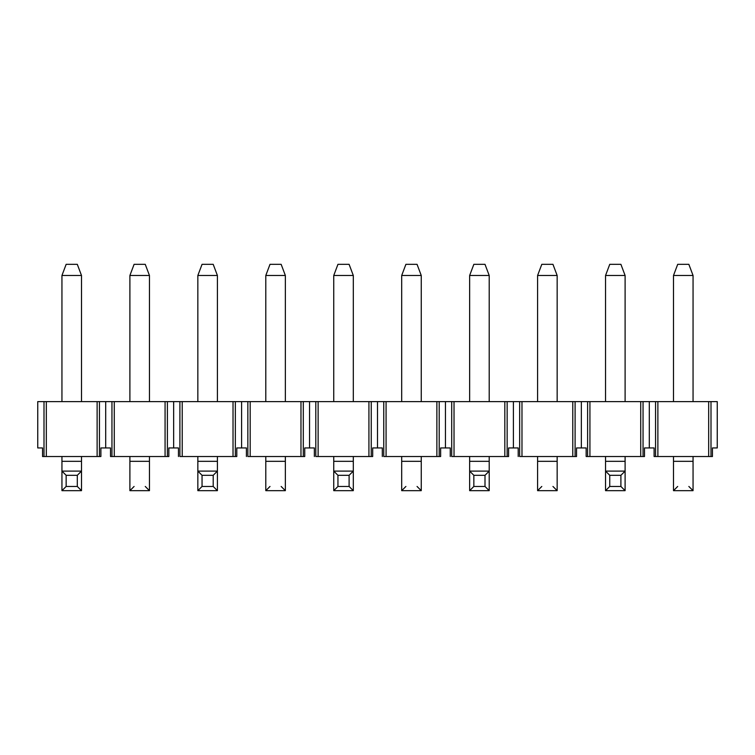 <?xml version="1.0" encoding="UTF-8"?>
<svg xmlns="http://www.w3.org/2000/svg" width="755" height="755" viewBox="0 0 755 755"><rect width="100%" height="100%" fill="white"/><g stroke="black" fill="none" stroke-linecap="round" stroke-linejoin="round"><path stroke-width="1.13" d="M677.697 264.335L688.853 264.335L677.697 264.335L673.498 275.49L677.697 264.335M693.052 275.49L688.853 264.335L693.052 275.49L673.498 275.49L693.052 275.49L693.052 401.613L693.052 275.49M673.498 275.49L673.498 401.613L673.498 275.49M673.498 456.52L673.498 461.324L693.052 461.324L693.052 456.52L693.052 490.665L693.052 461.324L673.498 461.324L673.498 456.52M673.498 490.665L673.498 461.324L673.498 490.665L693.052 490.665L673.498 490.665L677.697 486.456M688.853 486.456L693.052 490.665M541.797 264.335L552.953 264.335L541.797 264.335L537.598 275.49L541.797 264.335M557.152 275.49L552.953 264.335L557.152 275.49L537.598 275.49L557.152 275.49L557.152 401.613L557.152 275.49M537.598 275.49L537.598 401.613L537.598 275.49M537.598 456.52L537.598 461.324L557.152 461.324L557.152 456.52L557.152 490.665L557.152 461.324L537.598 461.324L537.598 456.52M537.598 490.665L537.598 461.324L537.598 490.665L557.152 490.665L537.598 490.665L541.797 486.456M552.953 486.456L557.152 490.665M405.897 264.335L417.053 264.335L405.897 264.335L401.698 275.49L405.897 264.335M421.252 275.49L417.053 264.335L421.252 275.49L401.698 275.49L421.252 275.49L421.252 401.613L421.252 275.49M401.698 275.49L401.698 401.613L401.698 275.49M401.698 456.52L401.698 461.324L421.252 461.324L421.252 456.52L421.252 490.665L421.252 461.324L401.698 461.324L401.698 456.52M401.698 490.665L401.698 461.324L401.698 490.665L421.252 490.665L401.698 490.665L405.897 486.456M417.053 486.456L421.252 490.665M269.997 264.335L281.153 264.335L269.997 264.335L265.798 275.49L269.997 264.335M285.352 275.49L281.153 264.335L285.352 275.49L265.798 275.49L285.352 275.49L285.352 401.613L285.352 275.49M265.798 275.49L265.798 401.613L265.798 275.49M265.798 456.52L265.798 461.324L285.352 461.324L285.352 456.52L285.352 490.665L285.352 461.324L265.798 461.324L265.798 456.52M265.798 490.665L265.798 461.324L265.798 490.665L285.352 490.665L265.798 490.665L269.997 486.456M281.153 486.456L285.352 490.665M134.097 264.335L145.253 264.335L134.097 264.335L129.898 275.49L134.097 264.335M149.452 275.49L145.253 264.335L149.452 275.49L129.898 275.49L149.452 275.49L149.452 401.613L149.452 275.49M129.898 275.49L129.898 401.613L129.898 275.49M129.898 456.52L129.898 461.324L149.452 461.324L149.452 456.52L149.452 490.665L149.452 461.324L129.898 461.324L129.898 456.52M129.898 490.665L129.898 461.324L129.898 490.665L149.452 490.665L129.898 490.665L134.097 486.456M145.253 486.456L149.452 490.665M609.747 264.335L620.903 264.335L609.747 264.335L605.548 275.49L625.102 275.49L620.903 264.335L625.102 275.49L605.548 275.49L609.747 264.335M605.548 490.665L605.548 456.52L605.548 461.324L625.102 461.324L625.102 456.52L625.102 490.665L605.548 490.665L625.102 490.665L620.903 486.456L609.747 486.456L605.548 490.665L609.747 486.456L620.903 486.456L620.903 475.31L609.747 475.31L609.747 486.456L609.747 475.31L620.903 475.31L625.102 471.101L605.548 471.101L609.747 475.31L605.548 471.101L625.102 471.101L625.102 461.324L605.548 461.324L605.548 490.665M605.548 401.613L605.548 275.49L605.548 401.613M625.102 401.613L625.102 275.49L625.102 401.613M625.102 471.101L620.903 475.31L620.903 486.456L625.102 490.665L625.102 471.101M473.847 264.335L485.003 264.335L473.847 264.335L469.648 275.49L489.202 275.49L485.003 264.335L489.202 275.49L469.648 275.49L473.847 264.335M469.648 490.665L469.648 456.52L469.648 461.324L489.202 461.324L489.202 456.52L489.202 490.665L469.648 490.665L489.202 490.665L485.003 486.456L473.847 486.456L469.648 490.665L473.847 486.456L485.003 486.456L485.003 475.31L473.847 475.31L473.847 486.456L473.847 475.31L485.003 475.31L489.202 471.101L469.648 471.101L473.847 475.31L469.648 471.101L489.202 471.101L489.202 461.324L469.648 461.324L469.648 490.665M469.648 401.613L469.648 275.49L469.648 401.613M489.202 401.613L489.202 275.49L489.202 401.613M489.202 471.101L485.003 475.31L485.003 486.456L489.202 490.665L489.202 471.101M337.947 264.335L349.103 264.335L337.947 264.335L333.748 275.49L353.302 275.49L349.103 264.335L353.302 275.49L333.748 275.49L337.947 264.335M333.748 490.665L333.748 456.52L333.748 461.324L353.302 461.324L353.302 456.52L353.302 490.665L333.748 490.665L353.302 490.665L349.103 486.456L337.947 486.456L333.748 490.665L337.947 486.456L349.103 486.456L349.103 475.31L337.947 475.31L337.947 486.456L337.947 475.31L349.103 475.31L353.302 471.101L333.748 471.101L337.947 475.31L333.748 471.101L353.302 471.101L353.302 461.324L333.748 461.324L333.748 490.665M333.748 401.613L333.748 275.49L333.748 401.613M353.302 401.613L353.302 275.49L353.302 401.613M353.302 471.101L349.103 475.31L349.103 486.456L353.302 490.665L353.302 471.101M202.047 264.335L213.203 264.335L202.047 264.335L197.848 275.49L217.402 275.49L213.203 264.335L217.402 275.49L197.848 275.49L202.047 264.335M197.848 490.665L197.848 456.52L197.848 461.324L217.402 461.324L217.402 456.52L217.402 490.665L197.848 490.665L217.402 490.665L213.203 486.456L202.047 486.456L197.848 490.665L202.047 486.456L213.203 486.456L213.203 475.31L202.047 475.31L202.047 486.456L202.047 475.31L213.203 475.31L217.402 471.101L197.848 471.101L202.047 475.31L197.848 471.101L217.402 471.101L217.402 461.324L197.848 461.324L197.848 490.665M197.848 401.613L197.848 275.49L197.848 401.613M217.402 401.613L217.402 275.49L217.402 401.613M217.402 471.101L213.203 475.31L213.203 486.456L217.402 490.665L217.402 471.101M66.147 264.335L77.303 264.335L66.147 264.335L61.948 275.49L81.502 275.49L77.303 264.335L81.502 275.49L61.948 275.49L66.147 264.335M61.948 490.665L61.948 456.52L61.948 461.324L81.502 461.324L81.502 456.52L81.502 490.665L61.948 490.665L81.502 490.665L77.303 486.456L66.147 486.456L61.948 490.665L66.147 486.456L77.303 486.456L77.303 475.31L66.147 475.31L66.147 486.456L66.147 475.31L77.303 475.31L81.502 471.101L61.948 471.101L66.147 475.31L61.948 471.101L81.502 471.101L81.502 461.324L61.948 461.324L61.948 490.665M61.948 401.613L61.948 275.49L61.948 401.613M81.502 401.613L81.502 275.49L81.502 401.613M81.502 471.101L77.303 475.31L77.303 486.456L81.502 490.665L81.502 471.101M100.896 456.52L42.554 456.52L42.554 447.941L42.554 456.52L43.998 456.52L43.998 401.613L37.75 401.613L37.75 447.941L37.75 401.613L43.998 401.613L43.998 456.52L46.329 456.52L46.329 401.613L43.998 401.613L46.329 401.613L46.329 456.52L97.121 456.52L97.121 401.613L46.329 401.613L97.121 401.613L97.121 456.52L100.896 456.52L100.896 447.941L100.896 456.52M105.7 401.613L99.452 401.613L99.452 456.52L99.452 401.613L97.121 401.613L105.7 401.613L105.7 447.941L105.7 401.613L111.948 401.613L105.7 401.613M100.896 447.941L110.504 447.941L110.504 456.52L111.948 456.52L111.948 401.613L111.948 456.52L110.504 456.52L110.504 447.941L100.896 447.941M168.846 447.941L168.846 456.52L168.846 447.941L178.454 447.941L178.454 456.52L178.454 447.941L173.65 447.941L173.65 401.613L173.65 447.941L168.846 447.941M586.154 456.52L587.598 456.52L587.598 401.613L581.35 401.613L581.35 447.941L586.154 447.941L586.154 456.52L586.154 447.941L581.35 447.941L581.35 401.613L575.102 401.613L575.102 456.52L576.546 456.52L576.546 447.941L581.35 447.941L576.546 447.941L576.546 456.52L519.648 456.52L519.648 401.613L513.4 401.613L513.4 447.941L518.204 447.941L518.204 456.52L518.204 447.941L513.4 447.941L513.4 401.613L507.152 401.613L507.152 456.52L508.596 456.52L508.596 447.941L513.4 447.941L508.596 447.941L508.596 456.52L451.698 456.52L451.698 401.613L445.45 401.613L445.45 447.941L450.254 447.941L450.254 456.52L450.254 447.941L445.45 447.941L445.45 401.613L439.202 401.613L439.202 456.52L440.646 456.52L440.646 447.941L445.45 447.941L440.646 447.941L440.646 456.52L383.748 456.52L383.748 401.613L377.5 401.613L377.5 447.941L382.304 447.941L382.304 456.52L382.304 447.941L377.5 447.941L377.5 401.613L371.252 401.613L371.252 456.52L372.696 456.52L372.696 447.941L377.5 447.941L372.696 447.941L372.696 456.52L315.798 456.52L315.798 401.613L309.55 401.613L309.55 447.941L314.354 447.941L314.354 456.52L314.354 447.941L309.55 447.941L309.55 401.613L303.302 401.613L303.302 456.52L304.746 456.52L304.746 447.941L309.55 447.941L304.746 447.941L304.746 456.52L247.848 456.52L247.848 401.613L241.6 401.613L241.6 447.941L246.404 447.941L246.404 456.52L246.404 447.941L241.6 447.941L241.6 401.613L235.352 401.613L235.352 456.52L236.796 456.52L236.796 447.941L241.6 447.941L236.796 447.941L236.796 456.52L179.898 456.52L179.898 401.613L167.402 401.613L167.402 456.52L168.846 456.52L111.948 456.52L114.279 456.52L114.279 401.613L111.948 401.613L114.279 401.613L114.279 456.52L165.071 456.52L165.071 401.613L114.279 401.613L165.071 401.613L165.071 456.52L167.402 456.52L167.402 401.613L165.071 401.613L179.898 401.613L179.898 456.52L182.229 456.52L182.229 401.613L179.898 401.613L182.229 401.613L182.229 456.52L233.021 456.52L233.021 401.613L182.229 401.613L233.021 401.613L233.021 456.52L235.352 456.52L235.352 401.613L233.021 401.613L247.848 401.613L247.848 456.52L250.179 456.52L250.179 401.613L247.848 401.613L250.179 401.613L250.179 456.52L300.971 456.52L300.971 401.613L250.179 401.613L300.971 401.613L300.971 456.52L303.302 456.52L303.302 401.613L300.971 401.613L315.798 401.613L315.798 456.52L318.129 456.52L318.129 401.613L315.798 401.613L318.129 401.613L318.129 456.52L368.921 456.52L368.921 401.613L318.129 401.613L368.921 401.613L368.921 456.52L371.252 456.52L371.252 401.613L368.921 401.613L383.748 401.613L383.748 456.52L386.079 456.52L386.079 401.613L383.748 401.613L386.079 401.613L386.079 456.52L436.871 456.52L436.871 401.613L386.079 401.613L436.871 401.613L436.871 456.52L439.202 456.52L439.202 401.613L436.871 401.613L451.698 401.613L451.698 456.52L454.029 456.52L454.029 401.613L451.698 401.613L454.029 401.613L454.029 456.52L504.821 456.52L504.821 401.613L454.029 401.613L504.821 401.613L504.821 456.52L507.152 456.52L507.152 401.613L504.821 401.613L519.648 401.613L519.648 456.52L521.979 456.52L521.979 401.613L519.648 401.613L521.979 401.613L521.979 456.52L572.771 456.52L572.771 401.613L521.979 401.613L572.771 401.613L572.771 456.52L575.102 456.52L575.102 401.613L572.771 401.613L587.598 401.613L587.598 456.52L586.154 456.52M712.446 456.52L654.104 456.52L654.104 447.941L644.496 447.941L654.104 447.941L654.104 456.52L657.879 456.52L657.879 401.613L655.548 401.613L655.548 456.52L655.548 401.613L657.879 401.613L657.879 456.52L708.671 456.52L708.671 401.613L657.879 401.613L708.671 401.613L708.671 456.52L712.446 456.52L712.446 447.941L717.25 447.941L712.446 447.941L712.446 456.52M644.496 456.52L587.598 456.52L589.929 456.52L589.929 401.613L587.598 401.613L589.929 401.613L589.929 456.52L640.721 456.52L640.721 401.613L589.929 401.613L640.721 401.613L640.721 456.52L643.052 456.52L643.052 401.613L640.721 401.613L655.548 401.613L649.3 401.613L649.3 447.941L649.3 401.613L643.052 401.613L643.052 456.52L644.496 456.52L644.496 447.941L644.496 456.52M37.75 447.941L42.554 447.941L37.75 447.941M708.671 401.613L717.25 401.613L711.002 401.613L711.002 456.52L711.002 401.613L708.671 401.613M717.25 447.941L717.25 401.613L717.25 447.941"/></g></svg>
